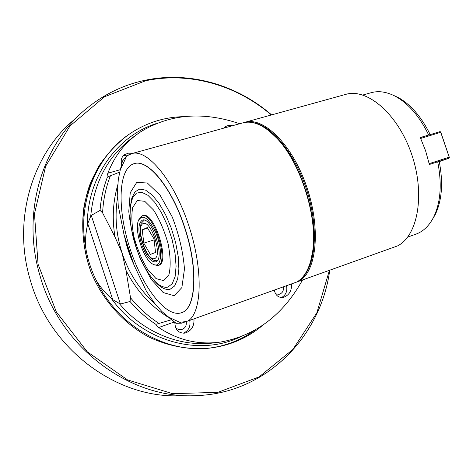 <?xml version="1.0" encoding="UTF-8"?>
<svg xmlns="http://www.w3.org/2000/svg" width="473" height="473" viewBox="0 0 473 473"><rect width="100%" height="100%" fill="white"/><g stroke="black" fill="none" stroke-linecap="round" stroke-linejoin="round"><path stroke-width="0.71" d="M271.289 114.992C236.671 85.199 189.62 71.423 145.619 80.759L104.574 96.74L70.01 125.936L45.656 166.177L34.47 213.855L38.059 264.194L56.305 311.867L87.263 351.782L127.468 379.878L172.527 393.648L217.817 392.371L259.098 376.916L292.935 349.405L316.869 312.759L329.421 270.325M271.62 114.898C236.843 84.821 189.472 70.867 145.158 80.256C123.559 84.815 103.948 94.304 86.305 108.731C41.778 144.62 21.155 213.435 39.986 275.658C60.095 348.033 130.566 399.638 196.508 395.605C265.725 393.43 320.913 336.912 329.734 270.213M75.384 118.682C32.152 153.565 12.138 220.046 30.272 280.028C49.63 349.801 117.73 399.537 181.774 395.659M181.744 323.118L187.119 321.214M161.861 311.482L168.849 317.277L181.372 323.047L181.916 323.018L181.957 322.154L187.787 321.09C202.125 312.901 203.485 269.385 188.55 224.858C173.768 180.266 147.541 148.965 132.091 153.518L128.012 155.339L126.439 156.569L120.266 169.931L118.303 179.338L117.529 190.808L118.238 205.649L124.032 234.714L133.995 264.969L146.476 291.374L154.582 303.258L161.861 311.482L175.069 322.828L176.062 323.319L181.774 323.148M345.184 94.541L346.147 94.269C367.627 88.132 398.189 114.401 411.699 154.435C425.428 194.379 417.819 235.82 397.557 245.901L298.357 281.459L300.39 280.276C317.123 269.314 320.789 226.614 306.256 185.487C291.9 144.283 263.798 116.878 245.286 122.188L243.861 122.608M128.012 155.339L126.705 156.155L122.507 160.944L120.266 169.931M184.417 227.093C171.61 187.491 147.925 159.017 134.332 163.611C118.226 167.891 117.032 208.114 129.49 247.007C141.681 285.982 165.81 318.276 181.49 312.724C196.017 308.804 198.441 268.451 184.417 227.093M127.846 155.386L126.705 156.155M142.805 215.635L142.899 215.605C154.145 210.739 170.67 262.864 158.656 265.306L157.834 265.578C169.825 263.142 153.299 210.999 142.066 215.859L138.849 219.478M153.134 264.472L157.799 265.59M156.717 264.963C162.198 263.396 161.742 246.433 155.593 232.225C147.972 217.072 142.166 213.394 138.175 221.187C134.699 231.22 142.899 257.135 151.537 263.414L154.287 264.945L156.717 264.963M141.545 244.08C137.755 230.995 138.051 223.014 142.426 220.134C151.863 216.066 165.733 259.925 155.629 261.888C150.674 262.113 145.98 256.177 141.545 244.08M150.355 254.421L155.522 252.481L154.021 238.942L147.298 227.554L142.243 229.825L143.792 243.152L150.355 254.421M147.647 228.146L142.243 229.825M154.127 239.876L143.792 243.152M134.137 163.658L134.498 163.563C148.096 158.963 171.788 187.438 184.588 227.034C198.619 268.392 196.189 308.745 181.656 312.665L181.449 312.742M168.849 317.277L176.062 323.319M181.667 323.083L181.372 323.047M297.334 281.754L298.357 281.459M187.787 321.09L297.139 281.896L298.404 280.992C305.682 275.818 310.418 266.057 312.606 251.707C318.128 217.958 300.793 162.866 276.853 138.205C264.602 125.481 253.41 120.331 243.27 122.744L132.091 153.518M242.424 122.98L243.27 122.744M130.814 255.858L127.136 244.724M274.251 290.097C275.534 295.507 278.562 297.931 283.345 297.387C289.086 295.365 291.817 290.871 291.551 283.901M286.526 285.704C287.543 291.173 285.875 295.117 281.512 297.535M283.351 286.839C283.841 290.724 282.434 293.219 279.129 294.324L275.593 293.839M209.113 348.128C188.638 349.973 168.554 346.271 148.841 337.018C123.441 323.455 102.552 300.136 91.041 272.058C83.295 250.282 80.972 228.276 84.064 206.039C87.115 191.742 92.052 178.416 98.887 166.07C106.691 154.488 115.903 144.519 126.522 136.159C110.428 148.41 97.686 165.201 89.657 185.114C80.126 212.282 80.522 243.595 91.041 272.058C102.552 300.136 123.441 323.455 148.841 337.018C168.554 346.271 188.638 349.973 209.113 348.128M183.524 116.654C164.202 117.097 146.364 122.767 130.016 133.67C95.984 156.208 77.052 202.952 85.808 248.295C87.747 259.695 91.319 270.568 96.516 280.915C118.185 326.855 168.045 354.478 212.271 347.756C231.451 344.983 248.313 337.456 262.858 325.164M156.037 123.642C116.388 136.325 86.742 178.262 87.339 225.562L87.747 223.611L112.74 299.687L111.25 298.351C141.729 341.281 198.228 356.873 239.693 337.208M112.74 299.687L120.408 304.033L91.271 215.386L90.698 216.35C94.097 180.875 109.121 153.855 135.763 135.29M96.516 280.915C100.507 287.383 105.42 293.195 111.25 298.351M87.339 225.562C85.702 233.154 85.193 240.733 85.808 248.295M87.747 223.611L90.698 216.35M91.271 215.386L100.063 210.42L102.606 212.88C103.238 199.848 105.84 187.485 110.41 175.79L107.501 177.091M239.699 123.737C202.876 111.202 169.825 113.916 140.546 131.878C125.446 141.953 114.555 155.729 107.885 173.207C107.028 175.56 106.868 176.861 107.406 177.109L107.472 177.097M171.22 319.807L155.907 324.36C155.658 325.016 156.598 326.068 158.715 327.529C178.055 340.294 198.761 345.119 220.838 342.009C255.804 335.617 283.043 314.935 302.554 279.957M159.052 323.443C148.333 316.555 138.826 307.994 130.524 297.754L130.016 301.484L120.408 304.033M130.524 297.754L125.966 270.284C136.058 290.132 150.089 305.759 168.057 317.158M155.747 304.624C140.174 290.611 128.952 273.412 122.075 253.014L125.966 270.284M117.712 196.591C114.561 215.404 116.015 234.212 122.075 253.014L115.028 237.05L102.606 212.88M119.74 172.101L110.41 175.79M223.694 128.165L225.692 126.48L227.436 125.759L229.908 125.416L232.539 125.717M121.662 164.054C120.55 159.963 121.614 156.77 124.854 154.482L128.538 153.151L132.747 153.335M224.161 127.639L226.916 127.272M124.529 236.352C126.486 246.007 129.561 255.308 133.747 264.265M174.844 322.657C175.211 329.894 178.563 333.376 184.908 333.098C191.382 331.035 194.397 326.293 193.965 318.873M189.732 320.392C190.755 326.577 188.603 330.852 183.27 333.223M175.536 327.405C177.15 329.208 179.09 329.947 181.354 329.61C185.132 328.451 186.764 325.755 186.244 321.528M123.459 155.599L128.739 154.884M120.384 169.387L118.303 179.338M439.263 161.624L448.883 158.236L437.696 161.801C442.036 183.802 440.73 202.154 433.776 216.859C429.318 225.645 423.424 231.392 416.086 234.094L415.672 234.241M437.696 161.801L429.372 164.492L425.582 150.727L420.284 137.537L430.182 134.592L420.355 137.678M370.737 92.809L371.624 92.566C379.204 90.609 387.346 91.981 396.043 96.675C408.909 104.019 419.776 116.778 428.644 134.959M439.204 161.352C443.325 182.572 442.013 200.292 435.278 214.511L432.174 219.833M448.883 158.236L449.279 157.178L440.653 131.849L439.908 131.642L429.602 134.823M440.653 131.849L440.718 132.269L420.71 138.453M449.35 157.615L440.718 132.269M429.188 163.652L449.137 157.207M392.761 95.02L398.615 97.728C411.061 104.823 421.579 117.109 430.182 134.592M210.444 347.962C226.886 345.627 241.709 339.685 254.917 330.13M174.165 295.737L163.161 292.545L151.141 279.289L140.268 258.82C134.196 242.726 130.365 226.934 128.774 211.437L130.241 192.718L136.75 182.377L147.351 183.01L160.093 195.231L172.255 216.977C179.125 234.939 183.193 252.275 184.464 268.983L181.88 287.56L174.165 295.737M130.3 206.89L131.855 197.903L135.053 191.784L139.724 189.082L145.572 190.128L152.182 194.988L159.046 203.39L165.597 214.736L171.285 228.128L175.607 242.442L178.209 256.467L178.889 269.025L177.635 279.117L174.596 286.005L170.073 289.269C165.118 290.339 159.561 287.141 153.406 279.673M167.809 287.123L172.243 283.753L175.105 276.628L176.092 266.234L175.051 253.427L172.054 239.338L167.347 225.26L161.37 212.507L154.695 202.231L147.931 195.308L141.675 192.233L136.437 193.144L132.611 197.815L130.442 205.749L130.04 216.238C131.269 236.281 137.152 254.87 147.688 272.01C155.008 283.209 161.719 288.246 167.809 287.123M163.711 280.637L168.956 274.647C170.806 266.754 170.522 256.472 168.11 243.808C164.468 230.865 159.626 219.62 153.595 210.071L144.744 201.291L137.294 200.54L132.653 207.606C131.252 215.747 131.742 225.722 134.125 237.523C137.513 249.472 141.989 260.067 147.558 269.314L156.06 278.609L163.711 280.637M154.612 258.589C162.889 255.905 150.905 219.602 143.065 223.575C135.313 227.064 146.677 261.539 154.612 258.589M310.649 261.22L312.789 251.098C318.264 217.627 301.088 163.049 277.349 138.595L269.509 131.269M252.878 122.643C271.49 124.919 295.306 153.772 307.001 190.903C318.796 228.004 315.911 265.264 302.016 277.834M300.39 280.276L299.758 279.963M297.884 281.589L298.226 281.116M215.576 342.653C181.738 347.815 143.952 333.11 119.397 303.672M107.406 177.109C103.38 187.657 100.926 198.761 100.063 210.42M130.016 301.484C137.678 310.465 146.311 318.093 155.907 324.36M117.907 184.423C112.917 201.332 111.953 218.875 115.028 237.05M120.308 169.695L107.885 173.207M158.715 327.529L174.064 322.06M142.066 215.859L142.899 215.605M144.265 220.152C139.896 224.734 141.604 221.601 140.132 229.145L140.528 235.513C142.267 243.187 144.46 249.241 147.103 253.682C152.229 260.564 153.37 260.398 157.172 260.8M269.279 131.08L276.853 138.205M310.572 261.486L312.606 251.707M346.147 94.269L245.286 122.188M184.559 333.152L184.908 333.098M124.387 154.801L124.854 154.482M371.624 92.566L362.797 95.032M416.086 234.094L407.679 237.085M435.278 214.511L433.776 216.859M398.615 97.728L396.043 96.675"/></g></svg>
